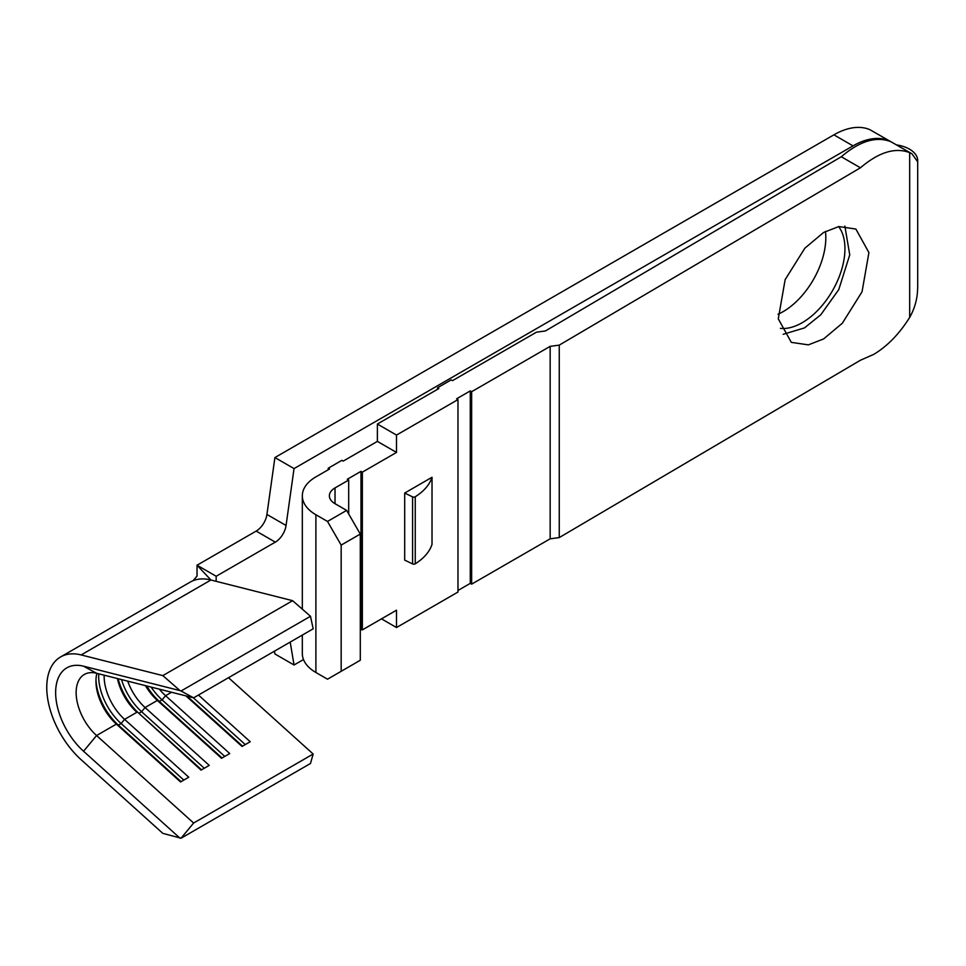 <?xml version="1.0" encoding="UTF-8"?>
<svg xmlns="http://www.w3.org/2000/svg" width="966" height="966" viewBox="0 0 966 966"><rect width="100%" height="100%" fill="white"/><g stroke="black" fill="none" stroke-linecap="round" stroke-linejoin="round"><path stroke-width="1.45" d="M823.6 338.945L842.34 323.224L862.034 291.804L868.917 252.585L855.876 229.051L838.814 226.551L823.6 232.468L804.847 248.202L785.153 279.621L778.27 318.828L791.311 342.362L808.373 344.862L823.6 338.945M844.864 226.08L849.742 254.855L838.79 289.559L820.774 314.795L804.473 327.909L783.197 334.296M825.447 231.417A60.375 34.861 -60 0 1 783.124 311.644A60.375 34.861 -60 0 1 777.968 314.264M838.633 226.587A60.375 34.861 -60 0 1 839.514 275.938A60.375 34.861 -60 0 1 802.251 322.68A60.375 34.861 -60 0 1 780.383 328.355M348.69 513.948L348.69 480.042L335.021 487.927A19.32 11.157 0 0 0 329.37 495.812A19.32 11.157 0 0 0 335.021 503.697L346.637 510.398L360.294 534.065L341.167 545.102L327.51 521.447L315.894 514.745A46.368 26.77 180 0 1 302.322 495.812A46.368 26.77 180 0 1 315.894 476.878L329.563 468.993L328.223 468.22L341.892 460.335L343.22 461.108L377.38 441.39L377.38 424.038L396.507 435.074L457.981 399.586L456.616 398.789L470.273 390.904L471.637 391.701L550.161 346.359L559.254 345.128L860.428 167.794C878.806 152.157 895.216 147.11 909.682 152.64L911.964 153.787L917.628 161.745A28.014 16.168 0 0 0 917.7 160.597L917.7 286.793A28.014 16.168 180 0 1 917.628 287.94C917.507 298.409 914.862 308.226 909.682 317.403C899.394 333.813 887.452 346.118 873.856 354.317L860.428 360.246L559.254 537.579L550.161 538.823L471.637 584.152L470.273 583.367L457.981 590.467M917.7 160.597A28.014 16.168 0 0 0 909.489 149.162A28.014 16.168 0 0 0 896.617 144.924M911.964 153.787L869.871 129.673A77.28 44.617 -60 0 0 833.887 134.842L274.912 457.558L266.93 514.443A15.456 8.923 -60 0 1 256.171 531.083L197.04 565.219L197.04 576.038L193.115 580.687A66.654 38.483 -120 0 0 190.35 582.027L60.568 656.965A66.654 38.483 -120 0 0 81.156 759.735L162.831 833.368L181.04 838.222L193.623 823.032L313.165 754.023L228.507 677.697M274.912 457.558L294.038 468.595L853.014 145.878A77.28 44.617 -60 0 1 888.998 140.722L890.374 141.507C875.933 136.109 859.583 141.193 841.301 156.746L545.416 330.964L536.468 332.183L452.511 380.652L451.182 379.88L437.526 387.777L438.854 388.537L377.38 424.038M559.254 345.128L559.254 537.579M412.579 563.915A1.932 1.111 180 0 0 415.247 563.818A67.862 39.183 180 0 0 432.019 544.317L432.019 477.276L404.694 493.046L404.694 560.099L412.579 563.915L412.579 496.874L404.694 493.046M396.507 435.074L396.507 452.426L362.347 472.145L362.347 629.904L396.507 610.186L396.507 627.538L457.981 592.037L457.981 399.586M471.637 391.701L471.637 584.152M550.161 346.359L550.161 538.823M470.273 583.367L470.273 390.904M377.38 441.39L396.507 452.426M381.473 618.856L396.507 627.538M211.796 580.216L292.613 600.683L310.484 616.272L313.165 628.818L193.623 697.838L96.576 673.266A39.606 22.87 -120 0 0 84.344 674.473A39.606 22.87 -120 0 0 96.576 735.537L193.623 823.032M117.454 678.555A39.606 22.87 60 0 0 136.882 712.268L124.578 719.368L188.756 777.219L180.557 781.953L116.379 724.102A39.606 22.87 60 0 1 95.948 681.163A39.606 22.87 60 0 1 96.902 673.35M96.576 673.266L83.559 666.19A54.096 31.238 -120 0 0 55.642 692.598A54.096 31.238 -120 0 0 83.559 751.246L96.576 735.537L116.379 724.102L118.383 725.14L121.112 723.558L124.578 719.368A39.606 22.87 60 0 1 104.171 675.186M171.55 692.248L165.56 695.701L229.739 753.552L221.54 758.286L157.373 700.435A39.606 22.87 60 0 1 145.443 685.643M146.711 685.957A43.47 25.104 60 0 0 159.366 701.473L157.373 700.435L145.069 707.535A39.606 22.87 60 0 1 127.729 681.151M222.059 757.996L159.366 701.473L162.095 699.891L165.56 695.701A39.606 22.87 60 0 1 159.378 689.169M313.165 754.023L310.484 763.478L181.04 838.222M198.453 695.049L250.23 741.731L242.031 746.452L185.943 695.894M201.568 769.817L138.875 713.306L141.604 711.725L145.069 707.535L209.248 765.386L201.049 770.119L138.875 713.306A43.47 25.104 60 0 1 118.118 678.724M83.559 666.19L180.038 690.618L162.831 675.608L81.156 654.936A66.654 38.483 -120 0 0 60.568 656.965M83.559 751.246L180.038 838.222M310.484 616.272L181.04 691.004L180.038 690.618M292.613 600.683L162.831 675.608M193.623 697.838L181.04 691.004M81.156 654.936L210.938 579.998A66.654 38.483 -120 0 0 193.115 580.687M210.66 579.697L197.04 565.219L216.167 576.267L216.155 581.327L216.167 576.267L275.298 542.131A15.456 8.923 -60 0 0 286.057 525.48L294.038 468.595M274.453 651.181L274.912 653.958L294.038 664.994L303.493 659.549M290.198 642.076L294.038 664.994M302.322 635.085L302.322 653.559A46.368 26.77 0 0 0 315.894 672.493L327.51 679.195L360.294 660.261L360.294 534.065M341.167 545.102L341.167 671.31M841.301 156.746L860.428 167.794M348.69 480.042L347.325 479.245L360.982 471.36L362.347 472.145M327.51 521.447L346.637 510.398M362.347 629.904L360.294 629.506M360.982 629.107L360.982 471.36M328.223 468.22L328.223 469.766M432.019 477.276A67.862 39.183 180 0 1 415.247 496.765A1.932 1.111 180 0 1 412.579 496.874M193.357 697.766L245.279 744.581M187.114 696.196L242.551 746.163M224.788 756.414L162.095 699.891A43.47 25.104 60 0 1 151.155 687.092M204.297 768.248L141.604 711.725A43.47 25.104 60 0 1 121.523 679.581M181.077 781.651L118.383 725.14A43.47 25.104 60 0 1 95.984 679.641M183.806 780.081L121.112 723.558A43.47 25.104 60 0 1 98.761 673.821M437.526 387.777L437.526 389.31M909.682 152.64L909.682 317.403M335.021 487.927L335.021 503.697M853.014 145.878L833.887 134.842M315.894 514.745L315.894 672.493M256.171 531.083L275.298 542.131M266.93 514.443L286.057 525.48M415.247 563.818L415.247 496.765M302.322 495.812L302.322 609.135"/></g></svg>
